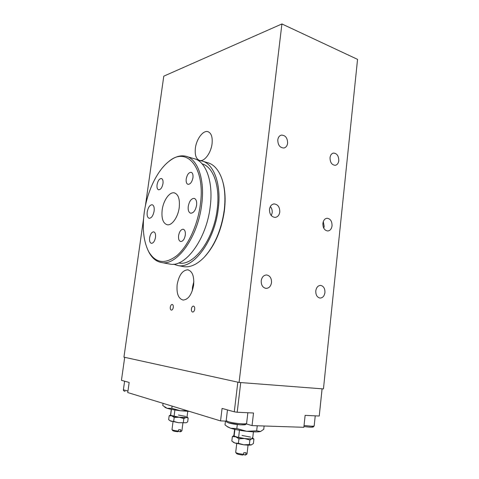 <?xml version="1.0" encoding="UTF-8"?>
<svg xmlns="http://www.w3.org/2000/svg" width="479" height="479" viewBox="0 0 479 479"><rect width="100%" height="100%" fill="white"/><g stroke="black" fill="none" stroke-linecap="round" stroke-linejoin="round"><path stroke-width="0.72" d="M330.025 157.693C330.414 155.058 331.564 153.519 333.48 153.082C336.953 153.352 338.725 155.891 338.791 160.687C338.402 163.357 337.228 164.902 335.27 165.315C331.833 165.004 330.085 162.465 330.025 157.693M261.223 280.712C261.917 277.006 263.731 275.09 266.671 274.97C270.018 275.706 271.629 278.257 271.509 282.628C270.815 286.394 268.959 288.31 265.953 288.376C262.672 287.592 261.091 285.035 261.223 280.712M315.787 290.879C316.403 287.334 318.032 285.514 320.673 285.412C323.606 286.107 325.025 288.496 324.93 292.579C324.313 296.166 322.66 297.992 319.966 298.052C317.074 297.321 315.685 294.926 315.787 290.879M277.778 139.862C278.191 137.228 279.401 135.641 281.401 135.108C285.442 135.24 287.514 137.946 287.622 143.221C287.208 145.897 285.969 147.496 283.909 148.005C279.922 147.807 277.88 145.095 277.778 139.862M270.348 206.557C271.791 208.281 272.401 210.365 272.18 212.802L271.294 215.592M269.497 209.293C270.042 206.096 271.569 204.299 274.072 203.916C277.904 204.365 279.808 207.06 279.79 212.011C279.245 215.263 277.682 217.065 275.108 217.412C271.342 216.903 269.467 214.197 269.497 209.293M323.289 221.615L324.187 226.387L323.774 228.208M322.894 223.4C323.391 220.268 324.804 218.55 327.121 218.244C330.432 218.741 332.073 221.268 332.049 225.819C331.552 228.986 330.121 230.71 327.75 230.986C324.481 230.447 322.864 227.914 322.894 223.4M323.445 388.924L239.081 382.44L281.915 23.95L357.556 59.366L323.445 388.924M143.556 218.807L123.941 357.16L239.081 382.44M173.278 307.41C172.961 309.129 172.332 310.039 171.404 310.135C170.518 309.889 170.147 308.895 170.29 307.159C170.614 305.44 171.237 304.536 172.171 304.44C173.051 304.686 173.422 305.68 173.278 307.41M194.696 309.212C194.36 311.015 193.684 311.967 192.666 312.063C191.69 311.799 191.271 310.757 191.408 308.937C191.744 307.135 192.42 306.189 193.444 306.093C194.408 306.356 194.827 307.398 194.696 309.212M211.455 146.963L210.616 149.735M212.047 143.844C211.005 153.046 204.299 161.872 199.659 160.459C196.115 159.142 194.684 155.04 195.378 148.155C196.432 139.084 203.084 130.126 207.868 131.647C211.299 132.964 212.694 137.024 212.047 143.844M193.851 281.568L192.498 287.178L192.277 290.825M193.618 285.155C191.822 294.609 188.319 299.585 183.122 300.07C178.386 298.716 176.392 293.561 177.152 284.61C178.942 275.174 182.481 270.234 187.768 269.797C192.36 271.132 194.306 276.251 193.618 285.155M281.915 23.95L163.782 76.167L145.388 205.91M226.196 421.113L220.55 420.909L127.743 392.552L129.162 382.452L121.444 380.296L124.702 357.322L237.829 382.164L234.279 411.82L237.195 412.245L240.733 382.565L322.068 388.816L319.248 416.017L322.098 388.816M237.195 412.245L253.517 413L252.05 425.603L303.848 427.298L305.117 415.371L319.248 416.017M220.55 420.909L222.076 408.413L234.279 411.82M252.05 425.603L246.422 423.939M179.224 207.587C178.062 217.125 171.901 225.801 167.237 224.771C163.01 223.37 161.321 218.418 162.177 209.922C163.345 200.515 169.464 191.726 174.278 192.863C178.362 194.246 180.008 199.156 179.224 207.587M154.124 211.029C153.184 215.664 151.55 218.083 149.22 218.292C147.508 217.711 146.837 215.604 147.215 211.975C148.149 207.347 149.795 204.934 152.142 204.737C153.831 205.311 154.489 207.407 154.124 211.029M196.594 205.204C195.54 210.371 193.594 213.047 190.75 213.221C188.72 212.556 187.888 210.263 188.253 206.347C189.301 201.192 191.259 198.528 194.121 198.36C196.121 199.024 196.941 201.306 196.594 205.204M185.301 235.117C184.487 239.225 182.966 241.362 180.733 241.53C178.996 240.985 178.278 239.021 178.589 235.626C179.397 231.525 180.93 229.393 183.176 229.231C184.888 229.77 185.601 231.734 185.301 235.117M162.974 183.565C162.147 187.576 160.71 189.654 158.669 189.81C157.292 189.325 156.759 187.63 157.058 184.732C157.884 180.733 159.327 178.655 161.375 178.499C162.74 178.984 163.273 180.673 162.974 183.565M192.959 177.655C192.055 181.99 190.426 184.229 188.079 184.361C186.535 183.822 185.912 182.032 186.211 178.984C187.109 174.655 188.738 172.422 191.109 172.296C192.63 172.835 193.247 174.619 192.959 177.655M155.501 237.368C154.741 241.177 153.388 243.17 151.448 243.356C149.915 242.859 149.304 241.009 149.622 237.806C150.376 234.003 151.735 232.01 153.687 231.836C155.202 232.327 155.807 234.171 155.501 237.368M144.263 212.383C147.101 191.816 156.849 170.979 168.524 161.746C186.523 145.664 205.701 167.213 200.336 204.695C197.617 225.519 187.87 246.272 176.847 255.636C164.95 264.552 155.561 263.228 148.688 251.661C143.586 241.566 142.113 228.471 144.263 212.383M168.919 161.435L169.237 161.189C174.799 156.759 180.218 155.088 185.499 156.166C197.498 158.369 205.186 179.332 201.671 204.82C197.875 237.051 177.122 265.653 162.016 262.612C156.669 261.839 152.358 258.474 149.089 252.517L148.005 250.337M187.139 156.651L193.648 158.567C205.784 160.824 213.628 181.673 210.179 206.952C206.485 238.925 185.642 267.228 170.35 264.163L168.602 263.833M202.144 163.866C213.305 166.866 220.31 186.265 217.203 209.329C213.778 239.422 193.911 266.043 179.188 263.073L178.553 262.977M198.18 160.459L201.366 160.836C213.628 163.141 221.615 183.888 218.232 208.976C214.622 240.697 193.702 268.719 178.248 265.629L173.506 264.204M203.042 161.333L207.084 162.525C213.484 164.069 218.376 169.35 221.747 178.362C224.849 187.319 225.669 198.019 224.196 210.467C221.328 229.932 214.724 245.464 204.383 257.067C197.438 264.246 190.678 267.468 184.098 266.719L182.307 266.384M222.651 181.2C225.16 189.666 225.741 199.509 224.4 210.724C221.591 229.824 215.107 245.074 204.94 256.469L204.755 256.672M174.895 409.982L174.051 416.437L170.626 415.317L171.41 409.353M187.762 411.353L187.02 417.137C187.307 417.987 179.17 417.556 174.051 416.437M170.626 415.317L179.122 417.239L186.115 417.508L186.738 416.832M172.721 430.591L172.763 430.651C173.512 431.13 175.224 431.495 177.901 431.759L178.469 431.07C175.158 430.765 173.021 430.316 172.063 429.723L171.997 429.567M182.906 423.041L181.912 430.783L180.577 431.124L180.002 431.813L180.924 431.615M180.002 431.813L178.35 431.22M178.469 431.07L178.649 429.705L180.751 429.759L180.577 431.124M239.464 430.256L238.602 437.561L234.117 436.094L234.92 429.37M253.427 431.842L252.684 438.243C252.984 439.291 244.524 438.896 238.602 437.561M234.117 436.094L233.848 435.686L235.746 436.812L244.529 438.524C248.086 438.908 250.583 438.956 252.02 438.668L252.265 437.782M236.548 453.511L236.614 453.601C237.626 454.26 239.716 454.745 242.877 455.044L243.595 454.284C239.692 453.936 237.093 453.356 235.8 452.535L235.704 452.302M248.05 445.117L247.032 453.858L245.853 454.284L245.134 455.05L245.907 454.828M245.134 455.05L243.446 454.445M243.595 454.284L243.781 452.709L246.038 452.721L245.853 454.284M189.468 411.413L180.361 410.737C174.625 410.042 170.195 409.228 167.057 408.288L164.992 407.336M163.064 403.342L162.77 405.533L167.057 408.288L171.799 408.336L180.361 410.737L187.091 410.683M171.799 408.336L172.093 406.102M260.75 431.423L260.067 431.633C257.534 432.1 253.038 431.98 246.571 431.274C240.027 430.489 234.722 429.483 230.656 428.256L227.477 426.789M225.465 421.089L225.01 424.873L226.998 426.418L230.656 428.256L236.824 428.543L246.571 431.274L256.666 430.819L260.594 431.483L263.737 429.328L264.115 425.999M256.666 430.819L257.247 425.777M236.824 428.543L237.303 424.556M186.133 422.759L178.41 422.712L169.907 420.736M185.696 416.407L178.445 415.048M169.159 415.784L168.644 419.688L171.051 421.298L173.691 421.394L178.41 422.712L186.169 422.747L187.684 421.873L188.181 417.981L186.115 417.508L183.828 418.556L179.122 417.239L174.206 417.449L171.769 415.856L169.159 415.784L170.548 415.018M187.032 417.053L188.181 417.981M183.319 422.502L183.828 418.556M173.691 421.394L174.206 417.449M251.619 444.799L251.295 444.907C249.858 445.225 247.356 445.195 243.793 444.811L234.997 443.063L233.237 442.195M250.655 437.117L242.021 435.453M232.363 436.603L231.824 441.081L234.997 443.063L238.422 443.315L243.793 444.811L249.361 444.554L251.295 444.907L253.409 443.524L253.924 439.057L252.02 438.668L249.888 440.021L244.529 438.524L238.961 438.782L235.746 436.812L232.363 436.603L233.866 435.549M252.702 438.117L253.924 439.057M249.361 444.554L249.888 440.021M238.422 443.315L238.961 438.782M127.953 391.056L123.396 389.78M125.073 391.343L124.851 391.295C123.762 391.008 123.277 390.511 123.39 389.804L124.606 381.176M247.859 412.736L246.613 423.346C246.553 423.759 245.224 423.927 242.625 423.849C237.231 423.562 232.411 422.843 228.166 421.694L226.178 420.628M229.01 422.999C234.86 424.879 249.206 425.657 244.428 423.861M315.236 415.832L314.194 425.813C314.158 426.124 313.146 426.25 311.164 426.19L304.039 425.478M314.188 425.843L313.434 426.885C313.038 427.017 312.446 427.663 303.931 426.532C311.404 427.46 314.062 427.358 311.907 426.208M266.671 274.97L266.204 274.97M320.673 285.412L320.313 285.4M274.072 203.916L273.701 203.958M327.121 218.244L326.816 218.268M208.305 131.791L207.868 131.647M188.289 269.893L187.768 269.797M174.775 192.989L174.278 192.863M148.688 251.661L149.089 252.517M162.016 262.612L170.35 264.163M178.595 262.959L179.188 263.073M178.248 265.629L184.098 266.719M204.94 256.469L204.383 257.067M246.607 423.394L245.577 424.622L240.272 424.837L228.758 422.945C225.531 421.688 226.609 421.765 226.172 420.67L227.471 409.922M172.763 430.651L172.063 429.723M180.912 431.627L181.834 430.896M173.009 421.831L171.991 429.591M171.296 409.329L170.53 415.149M236.614 453.601L235.8 452.535M245.883 454.846L246.924 454.032M236.74 443.572L235.698 452.332M234.614 429.298L233.848 435.728M165.333 407.593L164.716 407.126M227.992 427.178L226.998 426.418M233.572 442.446L233.105 442.093"/></g></svg>
